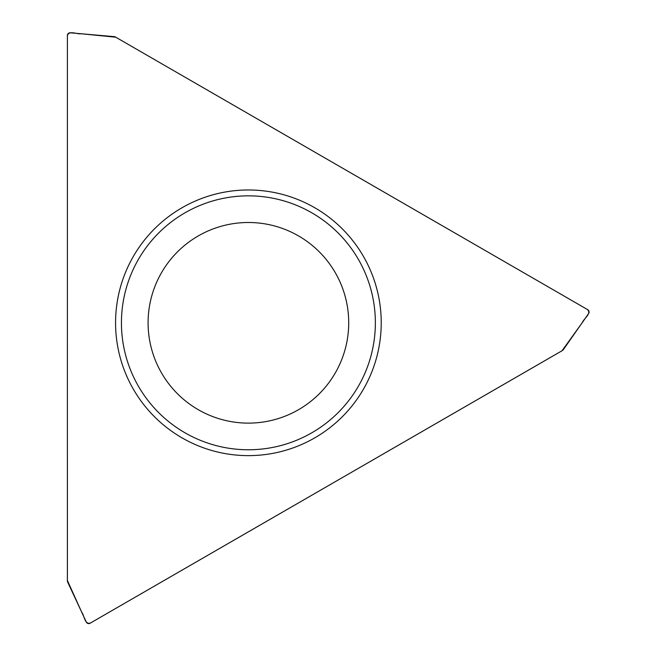 <?xml version="1.0" encoding="UTF-8"?>
<svg xmlns="http://www.w3.org/2000/svg" width="656" height="656" viewBox="0 0 656 656"><rect width="100%" height="100%" fill="white"/><g stroke="black" fill="none" stroke-linecap="round" stroke-linejoin="round"><path stroke-width="0.98" d="M115.497 37.056L587.678 309.673A2.886 2.739 8.9 0 1 588.621 313.543L563.324 349.673A3.034 2.739 164.9 0 1 562.323 350.583L90.143 623.2A2.886 2.739 128.9 0 1 86.313 622.077L67.675 582.102A3.034 2.739 -75.1 0 1 67.388 580.781L67.388 35.555A2.886 2.739 -111.1 0 1 70.274 32.8L114.21 36.646A3.034 2.739 44.9 0 1 115.497 37.056M381.226 322.809A132.832 132.832 0 0 0 181.983 207.772A132.832 132.832 0 0 0 181.983 437.839A132.832 132.832 0 0 0 381.226 322.809M348.713 322.809A100.311 100.311 0 0 1 198.243 409.68A100.311 100.311 0 0 1 198.243 235.939A100.311 100.311 0 0 1 348.713 322.809A100.311 100.311 0 0 1 198.243 409.68A100.311 100.311 0 0 1 198.243 235.939A100.311 100.311 0 0 1 348.713 322.809M67.388 35.555C69.216 30.078 76.883 34.432 81.254 33.759L115.792 37.22L587.382 309.493C591.917 313.634 583.881 318.455 582.298 322.58L562.028 350.763L90.438 623.036C84.591 624.889 84.427 615.517 81.647 612.081L67.379 580.445L67.388 35.555M375.363 322.809A126.961 126.961 0 0 1 184.918 432.755A126.961 126.961 0 0 1 184.918 212.856A126.961 126.961 0 0 1 375.363 322.809"/></g></svg>
